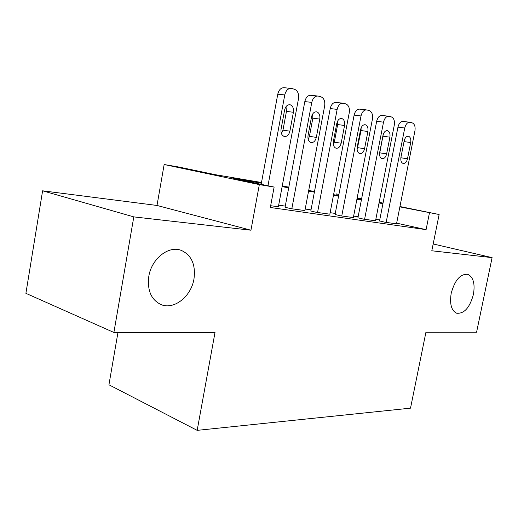<?xml version="1.0" encoding="UTF-8"?>
<svg xmlns="http://www.w3.org/2000/svg" width="518" height="518" viewBox="0 0 518 518"><rect width="100%" height="100%" fill="white"/><g stroke="black" fill="none" stroke-linecap="round" stroke-linejoin="round"><path stroke-width="0.78" d="M451.21 293.227C454.908 279.947 460.463 273.653 467.89 274.352C473.329 277.072 475.174 283.773 473.413 294.457C469.781 307.647 464.206 313.902 456.675 313.228C451.34 310.593 449.52 303.924 451.21 293.227M148.802 276.392C151.489 258.741 168.641 245.325 181.145 250.317C191.53 255.096 195.81 264.62 193.978 278.904C191.297 296.192 174.359 310.004 161.325 304.707C151.308 300.051 147.131 290.611 148.802 276.392M336.072 195.111L336.305 193.907L338.914 194.354M117.968 332.452L108.935 384.783L197.17 430.361L410.515 408.152L425.925 332.252L476.579 332.219L492.1 257.634L433.184 243.972M197.17 430.361L215.028 332.394L113.889 332.459L25.9 293.33L42.605 190.812L133.799 216.887L250.945 230.212L259.337 184.602L164.148 164.523L178.839 167.029L214.996 174.631L261.512 182.498M250.945 230.212L157.006 205.458L42.605 190.812M157.006 205.458L164.148 164.523M113.889 332.459L133.799 216.887M379.539 220.94L385.107 222.254L396.516 223.821M357.925 217.806L363.481 219.133L375.537 220.791M335.055 214.491L340.579 215.825L353.354 217.579M310.806 210.975L316.297 212.322L329.849 214.18M285.068 207.239L290.501 208.599L304.901 210.573M261.383 183.191L232.977 178.412L274.126 187.063L270.338 207.491L426.087 229.649L396.646 223.167M379.733 219.943L375.822 219.367M358.126 216.777L353.639 216.123M335.256 213.435L330.134 212.684M311.014 209.887L305.193 209.032M285.276 206.119L278.671 205.154M270.668 205.737L278.38 206.734M399.941 206.533L439.135 214.51L431.805 250.777L492.1 257.634M439.135 214.51L399.877 206.87M426.087 229.649L429.454 212.898M274.126 187.063L259.337 184.602M357.18 197.824L361.629 198.731M379.163 202.305L383.042 203.095M361.564 199.054L357.116 198.148M338.901 194.438L336.305 193.907M282.239 186.007L288.83 187.121M308.696 190.482L314.504 191.459M333.579 194.69L338.688 195.551M357.019 198.653L361.499 199.411M382.931 203.652L379.027 202.998M361.376 200.026L356.902 199.268M338.565 196.186L333.456 195.325M314.381 192.113L308.573 191.136M288.701 187.788L282.116 186.681M267.981 185.768L284.764 94.943C285.994 90.21 288.319 88.054 291.731 88.481L294.528 89.284C297.74 90.708 299.061 93.855 298.491 98.724L278.36 206.85M290.449 88.351L284.719 87.769C281.306 87.348 278.988 89.484 277.771 94.179L261.169 184.337M284.609 110.01C285.606 106.19 287.484 104.455 290.242 104.804C292.806 105.918 293.861 108.404 293.408 112.276L289.892 131.177C288.876 135.043 286.966 136.791 284.155 136.422C281.662 135.34 280.633 132.899 281.073 129.112L284.609 110.01M286.007 106.663L286.448 111.396L282.97 130.16L281.442 133.657M291.828 208.793L311.784 102.389C312.976 97.805 315.177 95.707 318.382 96.089L321.005 96.84C324.015 98.193 325.239 101.224 324.663 105.937L304.882 210.677M317.256 95.972L311.402 95.344C308.191 94.962 305.989 97.041 304.811 101.593L285.049 207.349M311.519 116.951C312.483 113.254 314.264 111.564 316.848 111.882C319.256 112.93 320.234 115.333 319.774 119.082L316.323 137.387C315.339 141.129 313.526 142.832 310.891 142.495C308.547 141.466 307.601 139.115 308.048 135.444L311.519 116.951M312.626 114.051L312.84 118.182L309.427 136.357L308.21 139.4M317.547 212.503L337.153 109.382C338.306 104.934 340.397 102.888 343.421 103.237L345.888 103.943C348.711 105.225 349.838 108.152 349.261 112.723L329.83 214.277M342.417 103.127L336.473 102.467C333.443 102.117 331.358 104.144 330.212 108.56L310.794 211.072M336.791 123.472C337.73 119.891 339.42 118.24 341.854 118.525C344.114 119.528 345.014 121.847 344.561 125.479L341.168 143.221C340.209 146.847 338.494 148.504 336.014 148.206C333.812 147.229 332.932 144.956 333.378 141.395L336.791 123.472M337.626 121.07L337.658 124.553L334.304 142.178L333.385 144.729M341.757 216L361.02 115.961C362.14 111.642 364.128 109.648 366.984 109.965L369.302 110.625C371.963 111.849 373.005 114.679 372.429 119.108L353.334 217.67M366.084 109.861L360.075 109.168C357.219 108.851 355.238 110.833 354.118 115.119L335.036 214.581M360.573 129.61C361.486 126.133 363.092 124.527 365.391 124.786C367.521 125.738 368.35 127.972 367.897 131.501L364.562 148.718C363.636 152.227 362.004 153.852 359.667 153.581C357.588 152.648 356.779 150.453 357.226 146.995L360.573 129.61M361.13 127.791L361.04 130.562L357.116 149.631M364.588 219.295L383.514 122.164C384.609 117.968 386.506 116.019 389.193 116.304L391.388 116.932C393.894 118.098 394.858 120.83 394.282 125.129L375.524 220.869M388.396 116.207L382.342 115.488C379.642 115.203 377.751 117.139 376.664 121.303L357.906 217.89M382.996 135.399C383.883 132.019 385.411 130.445 387.587 130.685C389.594 131.591 390.365 133.754 389.905 137.179L386.635 153.898C385.735 157.31 384.181 158.89 381.973 158.644C380.011 157.757 379.26 155.633 379.707 152.273L382.996 135.399M383.268 134.363L379.539 154.034M386.156 222.403L404.752 128.017C405.821 123.938 407.627 122.034 410.178 122.293L412.244 122.883C414.614 123.996 415.514 126.645 414.937 130.821L396.503 223.899M409.453 122.203L403.373 121.465C400.822 121.199 399.015 123.096 397.954 127.143L379.526 221.018M404.176 140.857C405.037 137.581 406.494 136.046 408.547 136.26C410.444 137.128 411.162 139.219 410.703 142.547L407.491 158.799C406.617 162.108 405.134 163.656 403.049 163.435C401.197 162.587 400.492 160.528 400.938 157.258L404.176 140.857M277.771 94.179L284.764 94.943M293.408 112.276L286.448 111.396M289.892 131.177L282.97 130.16M304.811 101.593L311.784 102.389M319.774 119.082L312.84 118.182M316.323 137.387L309.427 136.357M330.212 108.56L337.153 109.382M344.561 125.479L337.658 124.553M341.168 143.221L334.304 142.178M354.118 115.119L361.02 115.961M367.897 131.501L361.04 130.562M364.562 148.718L357.744 147.669M376.664 121.303L383.514 122.164M389.905 137.179L383.1 136.234M386.635 153.898L379.862 152.849M397.954 127.143L404.752 128.017M410.703 142.547L404.027 141.602M407.491 158.799L400.854 157.757M467.89 274.352L467.145 274.164M181.145 250.317L180.018 249.967M290.242 104.804L289.29 104.694M316.848 111.882L316.012 111.778M341.854 118.525L341.103 118.434M365.391 124.786L364.724 124.696M387.587 130.685L386.985 130.607M408.547 136.26L408.009 136.182"/></g></svg>
